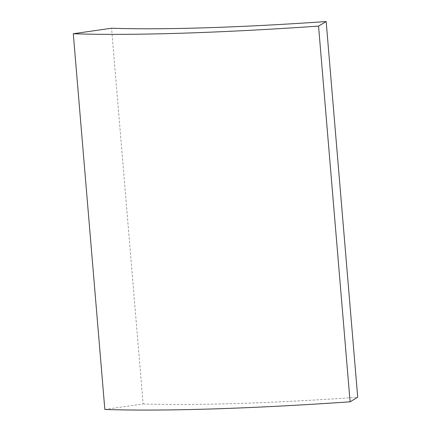 <?xml version="1.0" encoding="UTF-8"?>
<svg xmlns="http://www.w3.org/2000/svg" width="431" height="431" viewBox="0 0 431 431"><rect width="100%" height="100%" fill="white"/><g stroke="black" fill="none" stroke-linecap="round" stroke-linejoin="round"><path stroke-width="0.32" stroke-dasharray="2.15 1.62" d="M104.835 409.45L143.108 403.939L111.559 28.23M143.108 403.939A331.062 27.703 -4.8 0 0 357.714 397.258"/><path stroke-width="0.65" d="M326.165 21.55A331.062 27.703 175.2 0 1 111.559 28.23L73.286 33.742A378.359 31.662 -4.8 0 0 318.552 26.102L326.165 21.55L357.714 397.258L350.101 401.811A378.359 31.662 175.2 0 1 104.835 409.45L73.286 33.742M350.101 401.811L318.552 26.102"/></g></svg>
